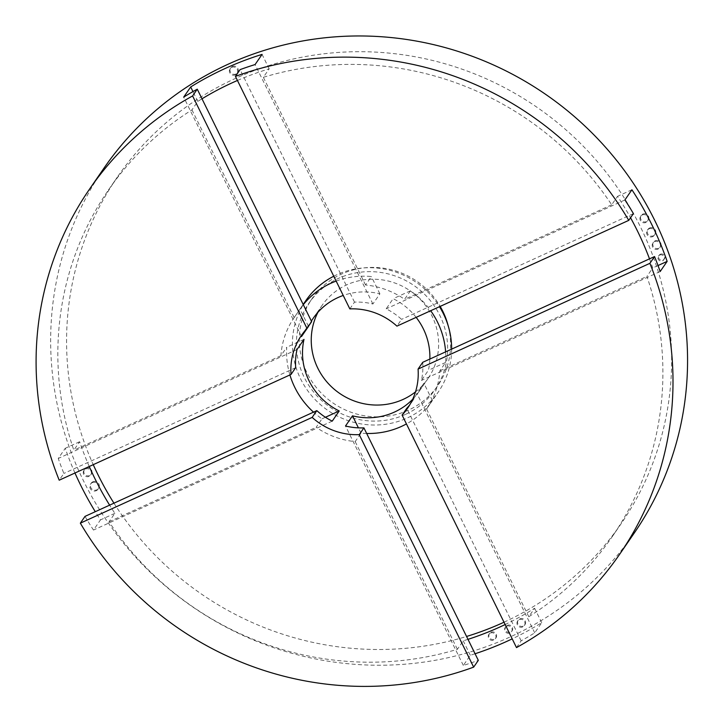 <?xml version="1.0" encoding="UTF-8"?>
<svg xmlns="http://www.w3.org/2000/svg" width="723" height="723" viewBox="0 0 723 723"><rect width="100%" height="100%" fill="white"/><g stroke="black" fill="none" stroke-linecap="round" stroke-linejoin="round"><path stroke-width="0.54" stroke-dasharray="3.62 2.71" d="M232.291 66.498A4.221 4.076 34.5 0 1 237.614 72.643A4.221 4.076 34.5 0 1 231.008 72.869A4.221 4.076 34.5 0 1 232.291 66.498M231.712 67.347A4.221 4.076 34.5 0 1 237.027 73.484A4.221 4.076 34.5 0 1 230.42 73.719A4.221 4.076 34.5 0 1 231.712 67.347M642.819 214.116A4.202 4.058 34.5 0 1 648.124 220.244A4.202 4.058 34.5 0 1 641.536 220.47A4.202 4.058 34.5 0 1 642.819 214.116M642.241 214.966A4.202 4.058 34.5 0 1 647.537 221.084A4.202 4.058 34.5 0 1 640.958 221.319A4.202 4.058 34.5 0 1 642.241 214.966M519.801 618.843A4.058 3.922 34.5 0 1 524.925 624.753A4.058 3.922 34.5 0 1 518.563 624.979A4.058 3.922 34.5 0 1 519.801 618.843M519.222 619.683A4.058 3.922 34.5 0 1 524.347 625.603A4.058 3.922 34.5 0 1 517.984 625.829A4.058 3.922 34.5 0 1 519.222 619.683M649.579 228.016A4.347 4.202 34.5 0 1 655.074 234.351A4.347 4.202 34.5 0 1 648.251 234.595A4.347 4.202 34.5 0 1 649.579 228.016M649.001 228.866A4.347 4.202 34.5 0 1 654.487 235.201A4.347 4.202 34.5 0 1 647.672 235.436A4.347 4.202 34.5 0 1 649.001 228.866M655.101 240.813A4.166 4.022 34.5 0 1 660.352 246.877A4.166 4.022 34.5 0 1 653.827 247.112A4.166 4.022 34.5 0 1 655.101 240.813M654.523 241.663A4.166 4.022 34.5 0 1 659.774 247.727A4.166 4.022 34.5 0 1 653.249 247.953A4.166 4.022 34.5 0 1 654.523 241.663M660.298 254.252A3.217 3.109 34.5 0 1 664.356 258.933A3.217 3.109 34.5 0 1 659.313 259.114A3.217 3.109 34.5 0 1 660.298 254.252M659.719 255.092A3.217 3.109 34.5 0 1 663.777 259.783A3.217 3.109 34.5 0 1 658.734 259.964A3.217 3.109 34.5 0 1 659.719 255.092M491.016 632.245A3.904 3.778 34.5 0 1 495.942 637.939A3.904 3.778 34.5 0 1 489.823 638.156A3.904 3.778 34.5 0 1 491.016 632.245M490.429 633.095A3.904 3.778 34.5 0 1 495.363 638.78A3.904 3.778 34.5 0 1 489.236 638.996A3.904 3.778 34.5 0 1 490.429 633.095M507.284 625.35A3.796 3.678 34.5 0 1 512.074 630.89A3.796 3.678 34.5 0 1 506.118 631.098A3.796 3.678 34.5 0 1 507.284 625.35M506.696 626.199A3.796 3.678 34.5 0 1 511.495 631.73A3.796 3.678 34.5 0 1 505.54 631.938A3.796 3.678 34.5 0 1 506.696 626.199M92.878 481.798A4.519 4.374 34.5 0 1 98.581 488.387A4.519 4.374 34.5 0 1 91.496 488.64A4.519 4.374 34.5 0 1 92.878 481.798M92.291 482.648A4.519 4.374 34.5 0 1 98.003 489.236A4.519 4.374 34.5 0 1 90.908 489.48A4.519 4.374 34.5 0 1 92.291 482.648M86.1 468.188A4.112 3.977 34.5 0 1 91.297 474.189A4.112 3.977 34.5 0 1 84.844 474.415A4.112 3.977 34.5 0 1 86.1 468.188M85.522 469.037A4.112 3.977 34.5 0 1 90.709 475.029A4.112 3.977 34.5 0 1 84.266 475.255A4.112 3.977 34.5 0 1 85.522 469.037M405.495 414.387A76.439 73.9 34.5 0 1 315.219 393.908A76.439 73.9 34.5 0 1 309.046 303.036A76.439 73.9 34.5 0 1 338.554 278.346A76.439 73.9 34.5 0 1 428.829 298.825A76.439 73.9 34.5 0 1 434.993 389.697A76.439 73.9 34.5 0 1 405.495 414.387M448.233 325.992A76.439 73.9 34.5 0 1 437.903 385.467A76.439 73.9 34.5 0 1 408.405 410.158A76.439 73.9 34.5 0 1 318.129 389.679A76.439 73.9 34.5 0 1 311.965 298.807A76.439 73.9 34.5 0 1 341.464 274.116A76.439 73.9 34.5 0 1 440.18 306.398M237.442 80.47A305.757 295.608 34.5 0 1 269.173 68.83L263.353 77.298A305.757 295.608 34.5 0 1 611.694 204.808L617.523 196.34A305.757 295.608 34.5 0 1 630.546 217.768M649.507 258.861A305.757 295.608 34.5 0 1 652.752 267.944L646.922 276.412A305.757 295.608 34.5 0 1 612.254 536.62A305.757 295.608 34.5 0 1 528.784 616.728L534.613 608.26A305.757 295.608 34.5 0 1 505.151 624.536M504.003 622.214A305.757 295.608 -145.5 0 0 620.994 523.922A305.757 295.608 -145.5 0 0 596.339 160.425A305.757 295.608 -145.5 0 0 235.228 78.518A305.757 295.608 -145.5 0 0 117.225 177.28A305.757 295.608 -145.5 0 0 93.249 464.672M349.833 308.893L354.496 302.124A64.365 62.232 34.5 0 1 372.896 303.994L379.891 293.836A64.365 62.232 -145.5 0 0 343.226 295.454M416.141 317.361A64.365 62.232 -145.5 0 0 393.167 298.689L386.172 308.848A64.365 62.232 34.5 0 1 401.581 319.358L396.927 326.127M422.72 362.313A64.365 62.232 34.5 0 1 421.41 380.452L428.396 370.293A64.365 62.232 -145.5 0 0 429.851 359.069M412.67 399.286A64.365 62.232 -145.5 0 0 419.223 391.324A64.365 62.232 -145.5 0 0 423.895 383.262L416.909 393.42A64.365 62.232 34.5 0 1 412.237 401.482A64.365 62.232 34.5 0 1 409.787 404.79M317.948 312.273A64.365 62.232 34.5 0 1 321.907 305.648A64.365 62.232 34.5 0 1 346.751 284.853A64.365 62.232 34.5 0 1 422.774 302.097A64.365 62.232 34.5 0 1 427.962 378.626A64.365 62.232 34.5 0 1 415.508 391.884M634.252 533.041A321.843 311.17 34.5 0 1 510.04 636.999A321.843 311.17 34.5 0 1 129.923 550.781A321.843 311.17 34.5 0 1 103.967 168.161M475.065 653.755A321.843 311.17 34.5 0 1 470.321 655.273L463.335 665.431A321.843 311.17 -145.5 0 0 478.319 660.361M85.007 516.385A321.843 311.17 -145.5 0 0 93.484 530.049L100.479 519.891A321.843 311.17 34.5 0 1 95.282 511.694M74.966 473.005A321.843 311.17 34.5 0 1 65.242 448.296L58.256 458.454A321.843 311.17 -145.5 0 0 63.868 473.429L59.205 480.199M289.914 374.948A80.461 77.795 34.5 0 1 286.751 347.239L280.922 355.707A80.461 77.795 34.5 0 1 294.089 317.686A80.461 77.795 34.5 0 1 294.162 317.578L299.991 309.11A80.461 77.795 34.5 0 1 303.299 304.672M451.64 349.128A80.461 77.795 34.5 0 1 438.31 391.974A80.461 77.795 34.5 0 1 407.257 417.966A80.461 77.795 34.5 0 1 312.228 396.412A80.461 77.795 34.5 0 1 305.739 300.759M333.764 276.231A80.461 77.795 34.5 0 1 336.791 274.767A80.461 77.795 34.5 0 1 439.485 306.715M366.669 433.466A80.461 77.795 34.5 0 1 361.012 433.122L355.183 441.59A80.461 77.795 34.5 0 1 316.159 427.302L321.979 418.843A80.461 77.795 34.5 0 1 313.511 412.137M336.15 281.093A80.461 77.795 34.5 0 1 371.378 276.538L365.558 285.007A80.461 77.795 34.5 0 1 404.582 299.295L410.411 290.827A80.461 77.795 34.5 0 1 430.682 310.727M445.621 351.875A80.461 77.795 34.5 0 1 445.639 362.422L439.819 370.89A80.461 77.795 34.5 0 1 426.66 408.911A80.461 77.795 34.5 0 1 426.579 409.019L432.408 400.551A80.461 77.795 34.5 0 1 406.434 423.922M516.493 647.591L521.156 640.813A321.843 311.17 -145.5 0 0 534.722 632.86L541.717 622.702A321.843 311.17 34.5 0 1 512.2 638.861M303.967 331.965A64.365 62.232 34.5 0 1 306.181 328.504A64.365 62.232 34.5 0 1 311.658 321.663M311.378 321.102A64.365 62.232 -145.5 0 0 308.739 325.91M113.954 503.181A305.757 295.608 -145.5 0 0 466.561 636.466M467.98 639.349A305.757 295.608 34.5 0 1 463.217 640.831L457.388 649.299A305.757 295.608 34.5 0 1 109.046 521.789L114.876 513.321A305.757 295.608 34.5 0 1 109.625 505.151M89.263 466.489A305.757 295.608 34.5 0 1 79.638 441.726L73.818 450.194A305.757 295.608 34.5 0 1 108.486 189.977A305.757 295.608 34.5 0 1 191.957 109.869L197.786 101.401A305.757 295.608 34.5 0 1 201.997 98.798M325.431 417.27L321.979 418.843M303.994 339.376L286.751 347.239M410.411 290.827L393.167 298.689M445.639 362.422L428.396 370.293M432.408 400.551L423.895 383.262M361.012 433.122L358.418 427.862M308.459 326.317L299.991 309.11M379.891 293.836L371.378 276.538M295.689 367.664L63.868 473.429M297.008 349.534L58.256 458.454M114.876 513.321L100.479 519.891M79.638 441.726L65.242 448.296M109.046 521.789L316.159 427.302M332.237 421.129L93.484 530.049M280.922 355.707L73.818 450.194M611.694 204.808L404.582 299.295M631.92 189.769L617.523 196.34M624.925 199.937L386.172 308.848M633.411 213.601L401.581 319.358M660.162 271.532L421.41 380.452M658.011 265.54L652.752 267.944M439.819 370.89L646.922 276.412M541.717 622.702L534.613 608.26M470.321 655.273L463.217 640.831M355.183 441.59L457.388 649.299M463.335 665.431L345.513 425.992M521.156 640.813L406.751 408.323M534.722 632.86L416.909 393.42M528.784 616.728L426.579 409.019M269.173 68.83L262.069 54.397M365.558 285.007L263.353 77.298M372.896 303.994L255.083 64.555M354.496 302.124L240.09 69.625M301.509 336.566L183.687 97.126M191.957 109.869L294.162 317.578M197.786 101.401L192.951 91.586M237.027 73.484L237.614 72.643M647.537 221.084L648.124 220.244M524.347 625.603L524.925 624.753M654.487 235.201L655.074 234.351M659.774 247.727L660.352 246.877M663.777 259.783L664.356 258.933M495.363 638.78L495.942 637.939M511.495 631.73L512.074 630.89M98.003 489.236L98.581 488.387M90.709 475.029L91.297 474.189M309.046 303.036L311.965 298.807M612.254 536.62L620.994 523.922M407.573 408.251L412.237 401.482M419.223 391.324L427.962 378.626M294.089 317.686L303.19 304.455M426.66 408.911L438.31 391.974M301.518 335.273L306.181 328.504M313.167 318.346L321.907 305.648M108.486 189.977L117.225 177.28M434.993 389.697L437.903 385.467M83.931 470.366L84.519 469.525M90.547 484.103L91.134 483.262M505.232 627.419L505.811 626.579M488.92 634.351L489.507 633.511M658.472 256.132L659.06 255.291M652.914 243.009L653.493 242.16M647.32 230.266L647.898 229.417M517.65 620.994L518.237 620.153M640.614 216.322L641.202 215.481M230.086 68.703L230.664 67.863"/><path stroke-width="1.08" d="M630.546 217.768A305.757 295.608 34.5 0 1 649.507 258.861M505.151 624.536A305.757 295.608 34.5 0 1 500.081 626.913A305.757 295.608 34.5 0 1 467.98 639.349M466.561 636.466A305.757 295.608 -145.5 0 0 502.991 622.684A305.757 295.608 -145.5 0 0 504.003 622.214M201.997 98.798A305.757 295.608 34.5 0 1 232.318 82.747A305.757 295.608 34.5 0 1 237.442 80.47M359.259 434.64L363.913 427.862L478.319 660.361L473.655 667.13L359.259 434.64A64.365 62.232 34.5 0 1 312.164 417.397L316.828 410.628A64.365 62.232 34.5 0 0 332.237 421.129L339.223 410.971A64.365 62.232 -145.5 0 1 303.994 339.376L297.008 349.534A64.365 62.232 34.5 0 0 295.689 367.664L291.026 374.442L59.205 480.199A321.843 311.17 34.5 0 1 89.399 189.327A321.843 311.17 34.5 0 1 192.598 95.942L197.262 89.173A321.843 311.17 -145.5 0 0 183.687 97.126L190.682 86.959A321.843 311.17 34.5 0 1 225.269 68.432A321.843 311.17 34.5 0 1 262.069 54.397L255.083 64.555A321.843 311.17 -145.5 0 0 240.09 69.625L235.436 76.403L349.833 308.893A64.365 62.232 34.5 0 1 396.927 326.127L628.748 220.37L633.411 213.601A321.843 311.17 -145.5 0 0 624.925 199.937L631.92 189.769A321.843 311.17 34.5 0 1 667.148 261.374L660.162 271.532A321.843 311.17 -145.5 0 0 654.55 256.557L649.887 263.335A321.843 311.17 34.5 0 1 619.692 554.207A321.843 311.17 34.5 0 1 516.493 647.591L402.096 415.092A64.365 62.232 34.5 0 0 407.573 408.251A64.365 62.232 34.5 0 0 418.066 369.091L422.72 362.313L654.55 256.557M429.851 359.069A64.365 62.232 -145.5 0 0 416.141 317.361M409.787 404.79A64.365 62.232 34.5 0 1 406.751 408.323L402.096 415.092M363.913 427.862A64.365 62.232 34.5 0 1 345.513 425.992L352.499 415.833A64.365 62.232 -145.5 0 0 394.378 412.11A64.365 62.232 -145.5 0 0 412.67 399.286M415.508 391.884A64.365 62.232 34.5 0 1 403.118 399.412A64.365 62.232 34.5 0 1 329.796 385.106A64.365 62.232 34.5 0 1 317.948 312.273M343.226 295.454A64.365 62.232 -145.5 0 0 338.012 297.551A64.365 62.232 -145.5 0 0 313.167 318.346A64.365 62.232 -145.5 0 0 311.378 321.102M89.399 189.327L103.967 168.161A321.843 311.17 34.5 0 1 228.179 64.202A321.843 311.17 34.5 0 1 608.296 150.42A321.843 311.17 34.5 0 1 634.252 533.041L619.692 554.207M512.2 638.861A321.843 311.17 34.5 0 1 507.121 641.238A321.843 311.17 34.5 0 1 475.065 653.755M473.655 667.13A321.843 311.17 34.5 0 1 80.343 523.163L85.007 516.385L316.828 410.628M95.282 511.694A321.843 311.17 34.5 0 1 74.966 473.005M303.299 304.672A80.461 77.795 34.5 0 1 330.962 283.235A80.461 77.795 34.5 0 1 336.15 281.093M303.19 304.455L305.739 300.759A80.461 77.795 34.5 0 1 333.764 276.231M406.434 423.922A80.461 77.795 34.5 0 1 401.428 426.434A80.461 77.795 34.5 0 1 366.669 433.466M313.511 412.137A80.461 77.795 34.5 0 1 289.914 374.948M430.682 310.727A80.461 77.795 34.5 0 1 445.621 351.875M439.485 306.715A80.461 77.795 34.5 0 1 451.64 349.128M440.18 306.398A76.439 73.9 34.5 0 1 448.233 325.992M235.436 76.403A321.843 311.17 34.5 0 1 628.748 220.37M291.026 374.442A64.365 62.232 34.5 0 1 301.518 335.273A64.365 62.232 34.5 0 1 306.995 328.432L192.598 95.942M197.262 89.173L311.658 321.663L306.995 328.432M308.739 325.91A64.365 62.232 -145.5 0 0 308.495 326.407L301.509 336.566A64.365 62.232 34.5 0 1 303.967 331.965M93.249 464.672A305.757 295.608 -145.5 0 0 113.954 503.181M109.625 505.151A305.757 295.608 34.5 0 1 89.263 466.489M339.223 410.971L325.431 417.27M358.418 427.862L352.499 415.833M649.887 263.335L418.066 369.091M312.164 417.397L80.343 523.163M667.148 261.374L658.011 265.54M192.951 91.586L190.682 86.959"/></g></svg>

